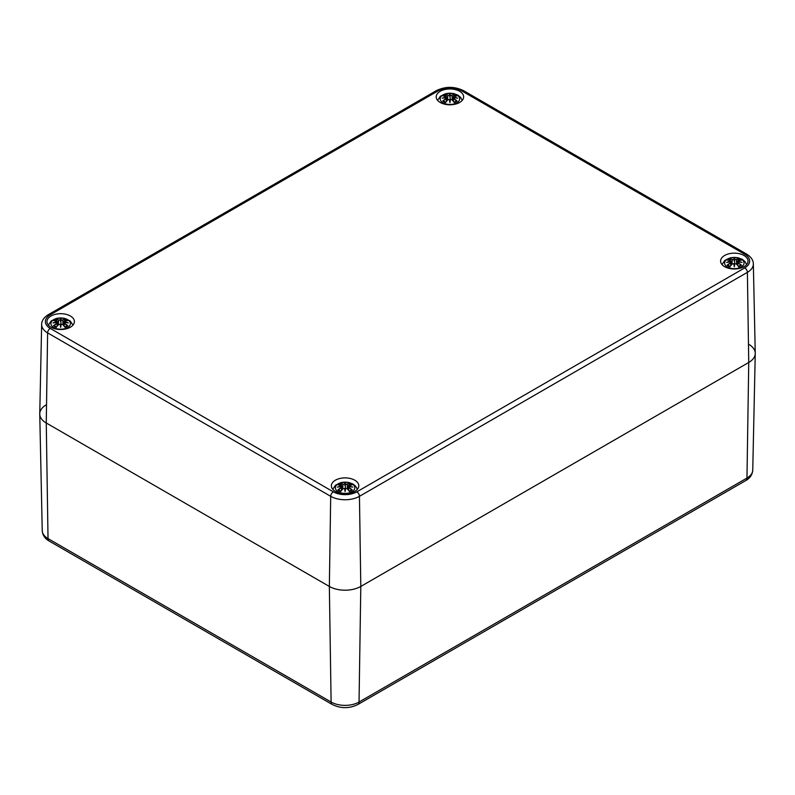 <?xml version="1.0" encoding="UTF-8"?>
<svg xmlns="http://www.w3.org/2000/svg" width="795" height="795" viewBox="0 0 795 795"><rect width="100%" height="100%" fill="white"/><g stroke="black" fill="none" stroke-linecap="round" stroke-linejoin="round"><path stroke-width="1.19" d="M748.741 344.315A22.24 12.839 180 0 1 755.25 353.546A22.24 12.839 180 0 1 748.741 362.47L360.801 586.442A22.24 12.839 180 0 1 329.349 586.442L46.259 423A22.24 12.839 180 0 1 39.75 414.086A22.24 12.839 180 0 1 46.259 404.844M440.221 102.476A13.714 7.92 180 0 1 436.207 96.881A13.714 7.92 180 0 1 449.92 88.96A13.714 7.92 180 0 1 463.634 96.881A13.714 7.92 180 0 1 455.167 104.195A13.714 7.92 180 0 1 440.221 102.476M724.623 266.673A13.714 7.92 180 0 1 720.608 261.078A13.714 7.92 180 0 1 734.322 253.158A13.714 7.92 180 0 1 748.035 261.078A13.714 7.92 180 0 1 739.569 268.392A13.714 7.92 180 0 1 724.623 266.673M335.381 491.399A13.714 7.92 180 0 1 331.366 485.805A13.714 7.92 180 0 1 345.08 477.884A13.714 7.92 180 0 1 358.793 485.805A13.714 7.92 180 0 1 350.327 493.119A13.714 7.92 180 0 1 335.381 491.399M50.979 327.212A13.714 7.92 180 0 1 46.965 321.607A13.714 7.92 180 0 1 60.678 313.687A13.714 7.92 180 0 1 74.392 321.607A13.714 7.92 180 0 1 65.925 328.921A13.714 7.92 180 0 1 50.979 327.212M41.658 324.44A20.332 11.736 0 0 0 47.611 332.886A3.707 2.137 -60 0 1 50.234 328.395A16.625 9.6 180 0 1 50.234 314.82A3.707 2.137 60 0 0 48.376 314.641C43.914 317.444 41.678 320.713 41.658 324.44L39.75 413.768A22.24 12.839 0 0 0 46.259 423L329.349 586.442A22.24 12.839 0 0 0 360.801 586.442L748.741 362.47A22.24 12.839 0 0 0 755.25 353.228L753.342 263.9C753.312 260.164 751.066 256.894 746.624 254.102A3.707 2.137 -60 0 0 744.766 254.291A16.625 9.6 180 0 1 744.766 267.865A3.707 2.137 60 0 1 747.389 272.347A20.332 11.736 0 0 0 753.342 263.9M456.807 102.833A9.729 5.615 180 0 1 440.529 100.309A9.729 5.615 180 0 1 452.444 93.432A9.729 5.615 180 0 1 456.807 102.833M443.282 95.966L442.765 95.877A24.049 14.787 46.7 0 1 446.124 96.394L446.343 97.099A23.87 21.515 168.6 0 0 442.219 98.212A23.87 16.725 6.9 0 1 446.343 97.715L446.124 98.59A24.049 17.202 124.8 0 0 442.765 100.955A8.407 4.849 180 0 0 445.528 102.555A24.049 10.057 -63.7 0 1 448.012 99.683L449.384 99.474A23.87 0.725 79 0 0 449.92 102.664A23.87 0.725 -79 0 0 450.457 99.474L451.828 99.683A24.049 10.057 63.7 0 1 454.323 102.555L454.323 102.555A8.407 4.849 180 0 0 457.085 100.955A24.049 17.202 -124.8 0 0 453.716 98.59L453.587 98.809A23.87 17.073 55.2 0 1 456.569 100.866L457.085 100.955M453.716 98.59L453.508 97.715A23.87 16.725 -6.9 0 1 457.622 98.212A23.87 21.515 -168.6 0 0 453.508 97.099L453.716 96.394A24.049 14.787 -46.7 0 1 457.085 95.877A8.407 4.849 180 0 0 454.323 94.287A24.049 12.482 107.7 0 0 451.828 95.301L450.457 95.34A23.87 4.064 -84.6 0 0 449.92 93.77A23.87 4.064 84.6 0 0 449.384 95.34L448.012 95.301A24.049 12.482 -107.7 0 0 445.528 94.287L446.144 96.354M453.508 97.715L453.438 101.333M453.389 97.755L453.587 98.809L453.389 97.755M457.622 98.212L456.26 98.014L457.622 98.212M453.716 96.394L453.508 97.099M453.587 96.443L453.389 97.348A23.681 21.346 11.4 0 1 455.893 97.904M456.887 95.867L453.11 96.861L452.713 100.508M456.569 95.966L457.085 95.877M456.201 101.054L456.201 101.054A7.453 4.303 180 0 1 454.203 102.247A23.87 9.977 -116.3 0 0 451.967 99.743L451.828 99.683M452.842 100.647L453.389 97.348M451.828 95.301L451.967 95.509A23.87 12.382 -72.3 0 1 454.174 94.585L454.323 94.287M450.457 95.34L451.967 95.509L452.355 100.12M449.92 93.77L450.278 99.524A23.681 0.716 101 0 1 449.92 101.671L449.92 102.664M448.012 95.301L449.384 95.34M454.174 94.585L453.707 96.354M450.278 95.549L449.92 97.02L449.572 95.549M446.124 96.394L446.462 97.348L446.263 96.443M446.343 97.099L447.009 100.647M442.219 98.212L443.58 98.014L442.219 98.212M446.124 98.59L446.343 97.715M442.765 100.955L443.282 100.866A23.87 17.073 -55.2 0 1 446.263 98.809L446.412 101.333M448.012 99.683L447.883 99.743A23.87 9.977 116.3 0 0 445.677 102.247L445.677 102.247M449.563 99.524L449.92 101.671A23.681 0.716 -101 0 1 449.563 99.524L449.563 99.524M67.555 327.56A9.729 5.615 180 0 1 51.278 325.046A9.729 5.615 180 0 1 63.203 318.159A9.729 5.615 180 0 1 67.555 327.56M54.04 320.693L53.523 320.604A24.049 14.787 46.7 0 1 56.882 321.12L57.091 321.826A23.87 21.515 168.6 0 0 52.977 322.939A23.87 16.725 6.9 0 1 57.091 322.442L56.882 323.327A24.049 17.202 124.8 0 0 53.523 325.692A8.407 4.849 180 0 0 56.276 327.282A24.049 10.057 -63.7 0 1 58.77 324.41L60.142 324.201A23.87 0.725 79 0 0 60.678 327.391A23.87 0.725 -79 0 0 61.215 324.201L62.586 324.41A24.049 10.057 63.7 0 1 65.081 327.282L65.081 327.282A8.407 4.849 180 0 0 67.843 325.692A24.049 17.202 -124.8 0 0 64.474 323.327L64.335 323.535A23.87 17.073 55.2 0 1 67.317 325.592L67.843 325.692M64.474 323.327L64.266 322.442A23.87 16.725 -6.9 0 1 68.38 322.939A23.87 21.515 -168.6 0 0 64.266 321.826L64.474 321.12A24.049 14.787 -46.7 0 1 67.843 320.604A8.407 4.849 180 0 0 65.081 319.014A24.049 12.482 107.7 0 0 62.586 320.027L61.215 320.067A23.87 4.064 -84.6 0 0 60.678 318.497A23.87 4.064 84.6 0 0 60.142 320.067L58.77 320.027A24.049 12.482 -107.7 0 0 56.276 319.014L56.902 321.081M64.266 322.442L64.196 326.059M64.147 322.482L64.335 323.535L64.147 322.482M68.38 322.939L67.019 322.74L68.38 322.939M64.474 321.12L64.266 321.826M64.335 321.18L63.59 325.374M67.645 320.594L63.868 321.587L63.471 325.234M67.317 320.693L67.843 320.604M66.949 325.781L66.949 325.781A7.453 4.303 180 0 1 64.951 326.984A23.87 9.977 -116.3 0 0 62.725 324.469L62.586 324.41M62.586 320.027L62.725 320.246A23.87 12.382 -72.3 0 1 64.922 319.312L65.081 319.014M61.215 320.067L62.725 320.246L63.113 324.847M60.678 318.497L61.036 324.251A23.681 0.716 101 0 1 60.678 326.397L60.678 327.391M58.77 320.027L60.142 320.067M64.922 319.312L64.465 321.081M61.036 320.276L60.678 321.746L60.331 320.276M57.091 321.826L57.767 325.374M52.977 322.939L54.338 322.74L52.977 322.939M56.882 323.327L57.091 322.442M53.523 325.692L54.04 325.592A23.87 17.073 -55.2 0 1 57.021 323.535L57.17 326.059M58.77 324.41L58.631 324.469A23.87 9.977 116.3 0 0 56.435 326.974L56.435 326.974M60.321 324.251L60.678 326.397A23.681 0.716 -101 0 1 60.321 324.251L60.321 324.251M741.198 267.031A9.729 5.615 180 0 1 724.921 264.506A9.729 5.615 180 0 1 736.836 257.63A9.729 5.615 180 0 1 741.198 267.031M727.683 260.164L727.157 260.074A24.049 14.787 46.7 0 1 730.525 260.581L730.734 261.297A23.87 21.515 168.6 0 0 726.62 262.41A23.87 16.725 6.9 0 1 730.734 261.913L730.525 262.787A24.049 17.202 124.8 0 0 727.157 265.152A8.407 4.849 180 0 0 729.919 266.752A24.049 10.057 -63.7 0 1 732.414 263.88L733.785 263.672A23.87 0.725 79 0 0 734.322 266.862A23.87 0.725 -79 0 0 734.858 263.672L736.23 263.88A24.049 10.057 63.7 0 1 738.724 266.752L738.724 266.752A8.407 4.849 180 0 0 741.477 265.152A24.049 17.202 -124.8 0 0 738.118 262.787L737.979 263.006A23.87 17.073 55.2 0 1 740.96 265.063L741.477 265.152M738.118 262.787L737.909 261.913A23.87 16.725 -6.9 0 1 742.023 262.41A23.87 21.515 -168.6 0 0 737.909 261.297L738.118 260.581A24.049 14.787 -46.7 0 1 741.477 260.074A8.407 4.849 180 0 0 738.724 258.484A24.049 12.482 107.7 0 0 736.23 259.498L734.858 259.538A23.87 4.064 -84.6 0 0 734.322 257.968A23.87 4.064 84.6 0 0 733.785 259.538L732.414 259.498A24.049 12.482 -107.7 0 0 729.919 258.484L730.535 260.551M737.909 261.913L737.83 265.52M737.78 261.943L737.979 263.006L737.78 261.943M742.023 262.41L740.662 262.211L742.023 262.41M737.233 264.834L737.909 261.297M738.724 258.484L737.989 260.631M740.96 260.164L741.477 260.074M740.592 265.242L740.592 265.242A7.453 4.303 180 0 1 738.595 266.444M736.23 259.498L736.369 259.707A23.87 12.382 -72.3 0 1 738.565 258.782M734.858 259.538L736.369 259.707L736.756 264.308M734.322 257.968L734.679 263.721A23.681 0.716 101 0 1 734.322 265.868L734.322 266.862M732.414 259.498L733.785 259.538M734.669 259.746L734.322 261.217L733.964 259.746M730.734 261.297L730.734 261.913M726.62 262.41L727.981 262.211L726.62 262.41M730.525 262.787L731.132 262.33L731.41 264.834M727.157 265.152L727.683 265.063A23.87 17.073 -55.2 0 1 730.665 263.006L730.804 265.52M732.414 263.88L732.274 263.94A23.87 9.977 116.3 0 0 730.078 266.444A7.453 4.303 180 0 1 728.051 265.242L728.051 265.242M733.964 263.721L734.322 265.868A23.681 0.716 -101 0 1 733.964 263.721L733.964 263.721M736.23 263.88L736.369 263.94A23.87 9.977 -116.3 0 1 738.565 266.444M351.956 491.757A9.729 5.615 180 0 1 335.679 489.233A9.729 5.615 180 0 1 347.594 482.356A9.729 5.615 180 0 1 351.956 491.757M338.432 484.89L337.915 484.801A24.049 14.787 46.7 0 1 341.284 485.318L341.492 486.023A23.87 21.515 168.6 0 0 337.378 487.136A23.87 16.725 6.9 0 1 341.492 486.639L341.284 487.514A24.049 17.202 124.8 0 0 337.915 489.879A8.407 4.849 180 0 0 340.677 491.479A24.049 10.057 -63.7 0 1 343.172 488.607L344.543 488.398A23.87 0.725 79 0 0 345.08 491.588A23.87 0.725 -79 0 0 345.616 488.398L346.988 488.607A24.049 10.057 63.7 0 1 349.472 491.479L349.472 491.479A8.407 4.849 180 0 0 352.235 489.879A24.049 17.202 -124.8 0 0 348.876 487.514L348.737 487.733A23.87 17.073 55.2 0 1 351.718 489.79L352.235 489.879M348.876 487.514L348.657 486.639A23.87 16.725 -6.9 0 1 352.781 487.136A23.87 21.515 -168.6 0 0 348.657 486.023L348.876 485.318A24.049 14.787 -46.7 0 1 352.235 484.801A8.407 4.849 180 0 0 349.472 483.211A24.049 12.482 107.7 0 0 346.988 484.225L345.616 484.264A23.87 4.064 -84.6 0 0 345.08 482.694A23.87 4.064 84.6 0 0 344.543 484.264L343.172 484.225A24.049 12.482 -107.7 0 0 340.677 483.211L341.413 485.367M348.657 486.639L348.588 490.257M348.538 486.679L348.737 487.733L348.538 486.679M352.781 487.136L351.42 486.938L352.781 487.136M349.472 483.211L348.657 486.023M348.737 485.367L348.558 486.62M352.036 484.791L348.26 485.785L347.872 489.432M351.718 484.89L352.235 484.801M351.35 489.978L351.35 489.978A7.453 4.303 180 0 1 349.353 491.171M346.988 484.225L347.117 484.433A23.87 12.382 -72.3 0 1 349.323 483.509M345.616 484.264L347.117 484.433L347.514 489.044M345.08 482.694L345.437 488.448A23.681 0.716 101 0 1 345.08 490.595L345.08 491.588M343.172 484.225L344.543 484.264M345.428 484.473L345.08 485.944L344.722 484.473A23.681 4.035 -95.4 0 1 345.08 483.271A23.681 4.035 95.4 0 1 345.437 484.443M341.492 486.023L341.492 486.639M337.378 487.136L338.74 486.938L337.378 487.136M341.284 487.514L341.611 486.649M337.915 489.879L338.432 489.79A23.87 17.073 -55.2 0 1 341.413 487.733L341.562 490.257M343.172 488.607L343.033 488.667A23.87 9.977 116.3 0 0 340.826 491.171A7.453 4.303 180 0 1 338.799 489.978L338.799 489.978M344.722 488.448L345.08 490.595A23.681 0.716 -101 0 1 344.722 488.448L344.722 488.448M346.988 488.607L347.117 488.667A23.87 9.977 -116.3 0 1 349.323 491.171M744.766 267.865L356.836 491.837A3.707 2.137 60 0 1 359.449 496.319L360.801 586.442L359.042 702.035A5.565 3.21 -120 0 1 357.889 704.499L745.819 480.528A5.565 3.21 -120 0 0 746.972 478.063L359.042 702.035A19.746 11.398 180 0 1 331.108 702.035L48.028 538.593A19.746 11.398 180 0 1 42.244 530.672L39.75 414.086M42.244 530.672C42.602 535.184 44.918 538.652 49.181 541.057A5.565 3.21 -60 0 1 48.028 538.593L46.259 423L47.611 332.886L330.7 496.319A3.707 2.137 -60 0 1 333.324 491.837L50.234 328.395M49.181 541.057L332.26 704.499A5.565 3.21 -60 0 1 331.108 702.035L329.349 586.442L330.7 496.319A20.332 11.736 0 0 0 359.449 496.319L747.389 272.347L748.741 362.47L746.972 478.063A19.746 11.398 180 0 0 752.756 470.133C752.368 474.695 750.063 478.153 745.819 480.528M48.376 314.641L436.316 90.67A3.707 2.137 60 0 1 438.164 90.849A16.625 9.6 180 0 1 461.676 90.849A3.707 2.137 -60 0 1 463.535 90.67L746.624 254.102M50.234 314.82L438.164 90.849M461.676 90.849L744.766 254.291M356.836 491.837A16.625 9.6 180 0 1 333.324 491.837M442.765 95.877A8.407 4.849 180 0 1 445.528 94.287M449.563 95.519A23.681 4.035 -95.4 0 1 449.92 94.347A23.681 4.035 95.4 0 1 450.278 95.519M445.677 94.585A23.87 12.382 72.3 0 1 447.883 95.509L447.486 100.12M443.958 97.904A23.681 21.346 -11.4 0 1 446.462 97.318M453.955 95.102A7.453 4.303 180 0 1 455.674 95.986M444.176 95.986A7.453 4.303 180 0 1 445.896 95.102M445.647 102.247A7.453 4.303 180 0 1 443.65 101.054M53.523 320.604A8.407 4.849 180 0 1 56.276 319.014M64.147 322.045A23.681 21.346 11.4 0 1 66.651 322.631M60.321 320.246A23.681 4.035 -95.4 0 1 60.678 319.083A23.681 4.035 95.4 0 1 61.036 320.246M56.435 319.312A23.87 12.382 72.3 0 1 58.631 320.246L58.244 324.847M54.706 322.631A23.681 21.346 -11.4 0 1 57.21 322.045M64.703 319.828A7.453 4.303 180 0 1 66.422 320.713M54.934 320.713A7.453 4.303 180 0 1 56.654 319.828M56.405 326.984A7.453 4.303 180 0 1 54.408 325.781M727.157 260.074A8.407 4.849 180 0 1 729.919 258.484M737.79 261.515A23.681 21.346 11.4 0 1 740.294 262.102M733.964 259.717A23.681 4.035 -95.4 0 1 734.322 258.544A23.681 4.035 95.4 0 1 734.679 259.717M730.078 258.782A23.87 12.382 72.3 0 1 732.274 259.707L731.887 264.308M728.349 262.102A23.681 21.346 -11.4 0 1 730.853 261.515M738.346 259.299A7.453 4.303 180 0 1 740.066 260.184M728.578 260.184A7.453 4.303 180 0 1 730.297 259.299M337.915 484.801A8.407 4.849 180 0 1 340.677 483.211M348.538 486.242A23.681 21.346 11.4 0 1 351.042 486.828M340.826 483.509A23.87 12.382 72.3 0 1 343.033 484.433L342.645 489.044M339.107 486.828A23.681 21.346 -11.4 0 1 341.611 486.242M349.104 484.026A7.453 4.303 180 0 1 350.824 484.91M339.326 484.91A7.453 4.303 180 0 1 341.045 484.026M357.889 704.499C349.343 708.683 340.807 708.683 332.26 704.499M752.756 470.133L755.25 353.546M436.316 90.67C445.389 86.277 454.462 86.277 463.535 90.67M462.233 100.379L460.563 97.338L457.97 95.181L453.597 93.522L446.283 93.512L440.4 96.235L437.618 100.379M456.867 98.043L453.458 97.676M447.128 100.508L446.74 96.861L442.964 95.867M442.984 98.043L446.392 97.676M449.513 99.464L447.893 99.683L445.597 102.316M450.328 99.464L451.948 99.683L454.253 102.316M456.26 100.975L454.044 102.247M445.806 102.247L443.58 100.975M72.981 325.105L70.198 320.961L64.345 318.248L57.041 318.248L51.148 320.961L48.376 325.105M67.615 322.77L64.216 322.402M57.886 325.234L57.498 321.587L53.712 320.594M53.742 322.77L57.151 322.402M60.271 324.191L58.651 324.42L56.356 327.043M61.086 324.191L62.706 324.42L65.001 327.043M67.019 325.702L64.802 326.974M56.554 326.974L54.338 325.702M746.624 264.576L744.965 261.525L742.371 259.379L737.989 257.719L730.684 257.709L724.792 260.432L722.019 264.576M741.258 262.241L737.849 261.873M737.114 264.705L737.502 261.058L741.288 260.054M731.529 264.705L731.142 261.058L727.355 260.054M727.385 262.241L730.784 261.873M733.914 263.662L732.294 263.88L729.999 266.514M734.729 263.662L736.349 263.88L738.644 266.514M740.662 265.162L738.446 266.444M730.198 266.444L727.981 265.162M357.382 489.303L355.713 486.262L353.119 484.105L348.747 482.446L341.433 482.436L335.55 485.159L332.767 489.303M348.568 486.61L347.991 489.571M352.016 486.967L348.608 486.6M342.287 489.432L341.89 485.785L338.114 484.791M341.592 486.61L342.158 489.571M338.133 486.967L341.542 486.6M344.672 488.388L343.052 488.607L340.747 491.24M345.487 488.388L347.107 488.607L349.403 491.24M351.42 489.899L349.194 491.171M340.956 491.171L338.74 489.899"/></g></svg>
